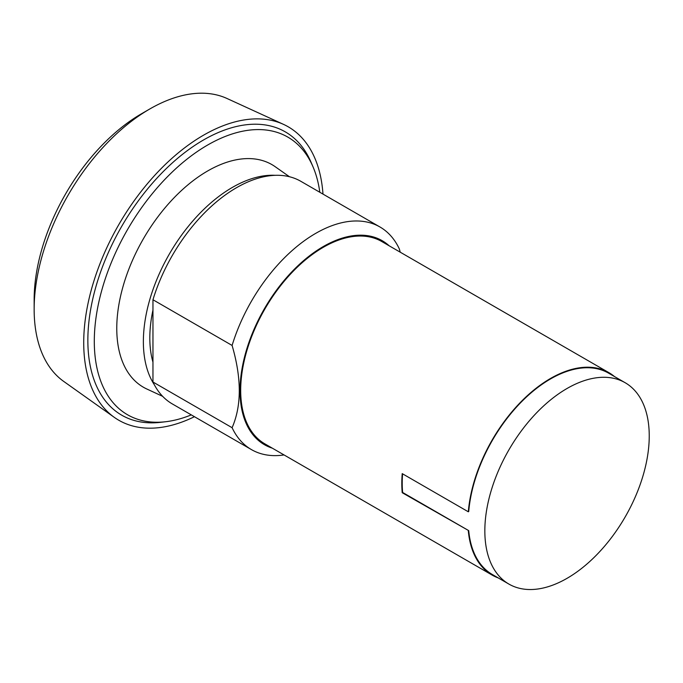 <?xml version="1.0" encoding="UTF-8"?>
<svg xmlns="http://www.w3.org/2000/svg" width="683" height="683" viewBox="0 0 683 683"><rect width="100%" height="100%" fill="white"/><g stroke="black" fill="none" stroke-linecap="round" stroke-linejoin="round"><path stroke-width="1.02" d="M508.912 584.085A116.255 67.122 -60 0 1 491.094 490.932A116.255 67.122 -60 0 1 567.044 388.482A116.255 67.122 -60 0 1 625.167 382.728A116.255 67.122 -60 0 1 642.985 475.88A116.255 67.122 -60 0 1 567.044 578.33A116.255 67.122 -60 0 1 508.912 584.085L492.392 574.548A116.255 67.122 -60 0 1 468.726 530.631L402.219 492.708A116.844 67.455 -60 0 1 402.219 473.626L468.316 511.789A116.844 67.455 120 0 1 550.515 378.467A116.844 67.455 -60 0 1 608.937 372.679L381.737 241.509A116.844 67.455 120 0 0 323.315 247.289A116.844 67.455 120 0 0 246.981 350.251A116.844 67.455 120 0 0 264.893 443.882L492.093 575.052A116.844 67.455 120 0 0 498.223 577.92M608.937 372.679A116.844 67.455 -60 0 1 614.478 376.555M468.316 530.87A116.844 67.455 120 0 0 492.093 575.052M468.316 511.789L468.726 511.55A116.255 67.122 -60 0 1 550.515 378.945A116.255 67.122 -60 0 1 608.647 373.183L625.167 382.728M389.139 245.778A117.775 68.001 120 0 0 323.315 246.529A117.775 68.001 120 0 0 244.523 357.055A117.775 68.001 120 0 0 272.304 448.159M402.594 473.848A116.255 67.122 120 0 0 402.629 492.469L468.726 530.631M400.229 252.189L399.324 248.902A128.524 74.208 120 0 0 379.979 226.995A128.524 74.208 120 0 0 315.717 233.364A128.524 74.208 120 0 0 232.1 345.444C241.671 378.339 241.671 405.762 232.1 427.703A128.524 74.208 120 0 0 251.455 449.61A128.524 74.208 120 0 0 284.068 454.946M379.979 226.995L300.827 181.302A128.524 74.208 120 0 0 236.566 187.671A128.524 74.208 120 0 0 152.958 299.752L152.958 382.01A128.524 74.208 120 0 0 172.304 403.918L251.455 449.61M232.1 427.703L152.958 382.01M232.1 345.444L152.958 299.752M152.958 310.065A116.844 67.455 120 0 0 152.958 362.161M275.138 175.318A125.954 72.722 120 0 0 232.433 187.381A125.954 72.722 120 0 0 154.273 384.657M289.43 176.726L275.155 166.678A128.524 74.208 120 0 0 207.649 170.972A128.524 74.208 120 0 0 122.812 287.261A128.524 74.208 120 0 0 146.802 388.994L162.648 396.336M319.815 192.264A160.309 92.555 120 0 0 312.985 166.754A160.309 92.555 120 0 0 207.649 145.027A160.309 92.555 120 0 0 96.32 315.58A160.309 92.555 120 0 0 165.79 421.718A160.309 92.555 120 0 0 191.291 414.88M312.985 166.754L311.004 162.144A163.578 94.442 120 0 0 203.517 139.972A163.578 94.442 120 0 0 89.917 314.009A163.578 94.442 120 0 0 160.804 422.307L165.79 421.718M322.974 194.092A169.418 97.814 120 0 0 283.496 124.366A169.418 97.814 120 0 0 203.517 135.2A169.418 97.814 120 0 0 94.126 280.295A169.418 97.814 120 0 0 114.326 417.373A169.418 97.814 120 0 0 194.45 416.698M283.496 124.366L227.038 98.506A163.578 94.442 120 0 0 149.816 108.964L149.816 108.964A163.578 94.442 120 0 0 34.15 309.305A163.578 94.442 120 0 0 63.698 381.404L114.326 417.373M141.552 113.737L149.816 108.964L141.552 113.737A151.891 87.697 120 0 0 34.15 299.76L34.15 309.305"/></g></svg>
